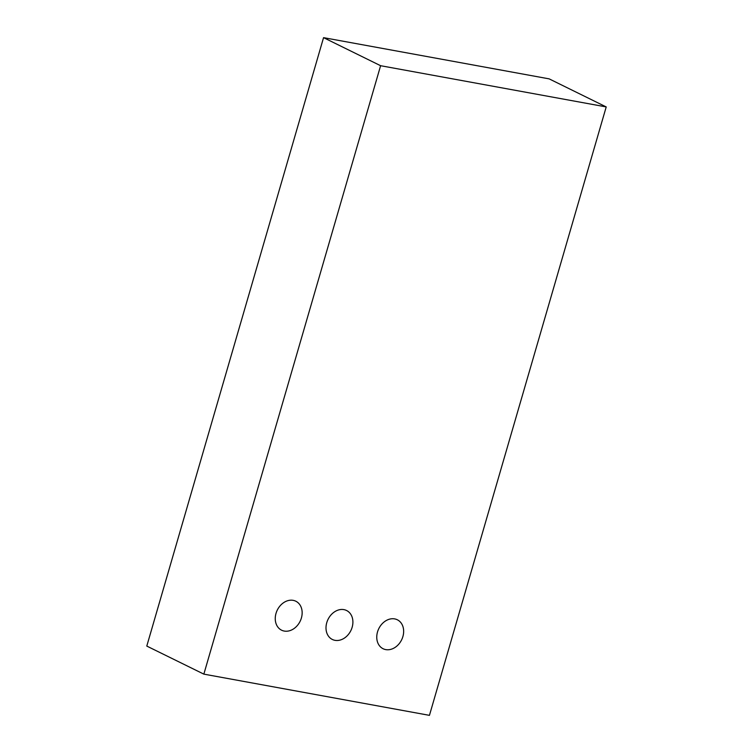 <?xml version="1.0" encoding="UTF-8"?>
<svg xmlns="http://www.w3.org/2000/svg" width="753" height="753" viewBox="0 0 753 753"><rect width="100%" height="100%" fill="white"/><g stroke="black" fill="none" stroke-linecap="round" stroke-linejoin="round"><path stroke-width="1.13" d="M284.239 631.061A16.133 12.716 116.2 0 0 300.824 619.7A16.133 12.716 116.2 0 0 295.816 601.223A16.133 12.716 116.2 0 0 293.162 600.348A16.133 12.716 116.2 0 0 276.577 611.718A16.133 12.716 116.2 0 0 281.575 630.186A16.133 12.716 116.2 0 0 284.239 631.061M334.991 640.332A16.133 12.716 116.2 0 0 351.576 628.971A16.133 12.716 116.2 0 0 346.568 610.504A16.133 12.716 116.2 0 0 343.914 609.629A16.133 12.716 116.2 0 0 327.329 620.99A16.133 12.716 116.2 0 0 332.327 639.457A16.133 12.716 116.2 0 0 334.991 640.332M385.743 649.604A16.133 12.716 116.2 0 0 402.328 638.243A16.133 12.716 116.2 0 0 397.33 619.775A16.133 12.716 116.2 0 0 394.666 618.9A16.133 12.716 116.2 0 0 378.081 630.261A16.133 12.716 116.2 0 0 383.089 648.728A16.133 12.716 116.2 0 0 385.743 649.604M203.847 674.133L146.788 646.074L323.555 37.65L549.153 78.867L606.212 106.926L429.445 715.35L203.847 674.133L380.604 65.709L606.212 106.926M380.604 65.709L323.555 37.65"/></g></svg>
